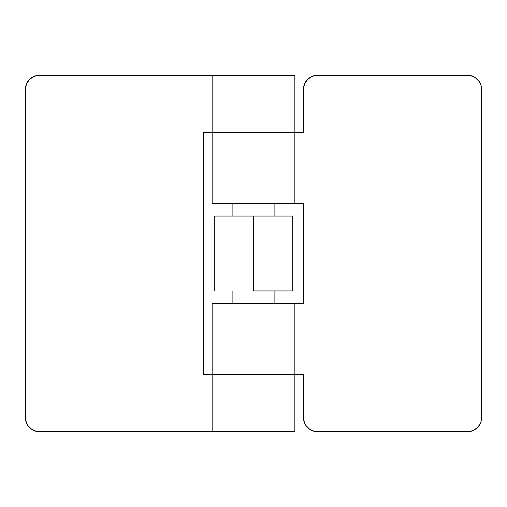 <?xml version="1.0" encoding="UTF-8"?>
<svg xmlns="http://www.w3.org/2000/svg" width="507" height="507" viewBox="0 0 507 507"><rect width="100%" height="100%" fill="white"/><g stroke="black" fill="none" stroke-linecap="round" stroke-linejoin="round"><path stroke-width="0.76" d="M303.408 132.295L303.408 89.517L303.408 132.295L294.852 132.295L294.852 203.592L212.148 203.592L212.148 132.295L212.148 203.592L294.852 203.592L294.852 132.295L212.148 132.295L294.852 132.295L294.852 75.258L212.148 75.258L212.148 132.295L294.852 132.295L294.852 75.258L39.609 75.258L212.148 75.258L212.148 132.295L203.592 132.295L203.592 374.705L203.592 132.295M303.408 303.408L303.408 203.592L303.408 303.408L212.148 303.408L212.148 374.705L294.852 374.705L294.852 303.408L294.852 374.705L212.148 374.705L294.852 374.705L294.852 431.742L212.148 431.742L212.148 374.705L212.148 431.742L294.852 431.742L294.852 374.705L203.592 374.705M25.35 417.483A14.259 14.259 0 0 0 39.609 431.742L212.148 431.742L39.609 431.742L36.827 431.47L31.688 429.34L27.752 425.405L26.434 422.939L25.35 417.483L25.35 89.517L26.434 84.061L29.526 79.434L34.153 76.342L39.609 75.258A14.259 14.259 0 0 0 25.35 89.517L25.623 420.265M31.688 77.66L29.526 79.434M27.036 82.793L26.434 84.061M26.434 422.939L27.258 424.613M29.526 427.566L31.688 429.34M34.165 430.665L35.921 431.254M212.148 374.705L212.148 303.408L294.852 303.408M475.312 429.34L477.474 427.566L472.847 430.658L467.391 431.742L317.667 431.742L312.211 430.658L313.979 431.254M481.65 89.517L481.377 420.265L481.65 89.517A14.259 14.259 0 0 0 467.391 75.258L317.667 75.258L467.391 75.258L472.847 76.342L471.079 75.746M479.964 424.207L477.474 427.566M477.474 79.434L475.312 77.66L479.248 81.595L480.566 84.061L479.742 82.388M309.745 77.66L307.584 79.434L312.211 76.342L317.667 75.258A14.259 14.259 0 0 0 303.408 89.517L304.492 84.061L307.584 79.434M305.094 82.793L304.492 84.061M307.584 427.566L309.745 429.34L305.81 425.405L304.492 422.939L305.315 424.613M472.847 76.342L475.312 77.66M480.566 84.061L481.377 86.735M481.377 420.265L480.566 422.939M481.65 417.483A14.259 14.259 0 0 1 467.391 431.742L317.667 431.742A14.259 14.259 0 0 1 303.408 417.483L303.408 374.705L303.408 417.483L304.492 422.939M312.211 430.658L309.745 429.34M294.852 132.295L212.148 132.295M294.852 203.592L303.408 203.592M294.852 374.705L303.408 374.705M232.111 203.592L232.111 216.071L232.111 203.592M232.111 290.929L232.111 303.408L232.111 290.929M274.889 303.408L274.889 290.929L274.889 303.408M274.889 216.071L274.889 203.592L274.889 216.071M292.71 216.071L214.29 216.071L253.5 216.071L253.5 290.929L292.716 290.929L292.716 216.071L253.5 216.071L253.5 290.929L292.71 290.929M214.29 290.929L214.29 216.071"/></g></svg>
